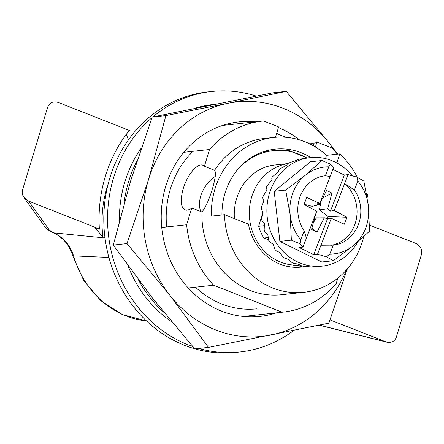 <?xml version="1.0" encoding="UTF-8"?>
<svg xmlns="http://www.w3.org/2000/svg" width="444" height="444" viewBox="0 0 444 444"><rect width="100%" height="100%" fill="white"/><g stroke="black" fill="none" stroke-linecap="round" stroke-linejoin="round"><path stroke-width="0.67" d="M310.844 157.553A66.816 60.206 83.8 0 0 274.997 149.162A66.816 60.206 83.8 0 0 225.053 193.035A66.816 60.206 83.8 0 0 221.956 214.979M200.738 211.516C199.084 207.015 199.095 201.737 200.766 195.682C204.012 186.913 208.841 180.497 215.251 176.435M265.346 151.532L264.618 151.332M269.774 149.989L289 150.538L306.526 157.781M286.03 137.29A24.02 4.462 16.9 0 1 282.906 136.114A24.02 4.462 16.9 0 1 276.673 133.361M337.362 154.151A96.076 86.574 83.8 0 0 332.034 147.996L316.927 142.041A24.02 4.462 16.9 0 1 314.18 143.04A24.02 4.462 16.9 0 1 307.331 142.779M314.18 143.04L313.342 145.804M357.287 177.3A78.605 70.835 83.8 0 0 339.671 153.902L326.495 155.333A78.605 70.835 83.8 0 0 273.72 137.44A78.605 70.835 83.8 0 0 224.015 169.303A78.605 70.835 83.8 0 0 211.338 216.134L224.52 214.702A78.605 70.835 83.8 0 0 303.935 292.291A78.605 70.835 83.8 0 0 363.83 236.569M303.935 292.291L281.346 294.749A78.605 70.835 83.8 0 1 201.948 211.993C209.08 203.607 218.021 174.142 214.602 170.329L204.401 166.306L202.88 165.257C197.48 162.682 187.224 174.93 183.2 188.756C180.075 200.25 180.669 207.304 184.982 209.918C186.88 210.623 189.133 209.973 191.741 207.97L186.635 224.764A96.076 86.574 83.8 0 0 213.62 285.22L282.14 312.226A96.076 86.574 83.8 0 0 283.244 312.115A96.076 86.574 83.8 0 0 336.152 283.71L337.856 278.094M273.72 137.44L264.308 138.461A78.605 70.835 83.8 0 0 214.602 170.329M325.502 158.602L326.495 155.333M336.913 162.981L339.671 153.902M297.408 267.355A53.28 48.008 83.8 0 0 302.347 266.067M224.52 214.702L248.407 224.12A53.28 48.008 83.8 0 0 301.193 267.11A53.28 48.008 83.8 0 0 305.533 266.411M275.491 137.268L278.627 126.94L263.52 120.984A96.076 86.574 83.8 0 0 262.415 121.101A96.076 86.574 83.8 0 0 209.501 149.506L204.401 166.306M316.927 142.041L315.418 147.019M243.379 316.455L282.14 312.226M188.25 287.984L213.62 285.22M161.733 227.483L186.635 224.764M183.761 152.314L209.501 149.506M256.205 96.071A131.013 118.054 83.8 0 0 211.572 91.497L207.803 91.908A131.013 118.054 83.8 0 0 109.868 177.944A131.013 118.054 83.8 0 0 194.672 348.756M195.021 348.856A131.013 118.054 83.8 0 0 236.208 352.386L239.971 351.975A131.013 118.054 83.8 0 0 293.878 330.375M151.97 117.693A131.013 118.054 83.8 0 0 113.636 177.533A131.013 118.054 83.8 0 0 192.735 346.536M198.784 348.446A131.013 118.054 83.8 0 0 239.971 351.975M211.572 91.497A131.013 118.054 83.8 0 0 152.841 116.955M201.948 211.993L191.741 207.97M99.384 228.982A136.253 122.777 83.8 0 1 129.326 130.442L58.575 102.547C53.258 100.96 49.628 102.475 47.68 107.098L22.539 189.843C21.817 192.474 22.283 195.01 23.948 197.452L28.638 201.088L99.384 228.982L95.577 228.666L102.919 236.902L104.973 237.712M128.471 139.81L126.296 134.365M108.253 183.699A110.051 99.167 83.8 0 0 102.919 236.902M28.638 201.088L49.484 230.264L57.587 234.965C65.385 239.716 70.724 246.686 73.599 255.883A8.736 0.722 163.9 0 1 72.711 255.822L83.639 280.397L100.622 300.56L122.217 314.519L146.553 320.99M57.587 234.965A8.736 3.141 120.6 0 1 56.982 234.798C64.558 239.388 69.802 246.398 72.711 255.822M105.012 237.995L53.741 232.872A8.736 6.144 115.3 0 1 52.786 232.551L56.982 234.798M49.484 230.264A8.736 8.564 144.5 0 1 45.155 227.123L45.155 227.123C47.713 229.909 50.261 231.718 52.786 232.551M330.036 319.908L386.696 342.152C391.475 343.012 394.688 341.364 396.331 337.201L421.473 254.456C422.449 249.45 420.418 245.704 415.373 243.207L369.552 225.147M306.876 157.981A65.507 59.03 83.8 0 0 273.26 150.666A65.507 59.03 83.8 0 0 238.739 168.298M146.514 320.951A91.708 82.64 83.8 0 1 73.599 255.883L108.919 257.453M262.998 212.01L258.652 226.312A42.796 38.567 83.8 0 0 263.886 238.034L268.182 237.568M263.886 238.034L268.603 239.893M258.652 226.312L264.247 225.702M287.579 163.669A51.093 46.043 83.8 0 0 251.681 196.903A51.093 46.043 83.8 0 0 299.789 265.046M287.723 163.586L274.819 164.996A51.093 46.043 83.8 0 0 236.624 198.546A51.093 46.043 83.8 0 0 234.393 218.592M304.118 204.251L312.138 206.327L319.358 204.662L315.945 203.957L319.763 203.408L330.114 176.457A34.937 31.48 83.8 0 0 323.637 175.991M330.841 245.382A34.937 31.48 83.8 0 0 356.149 219.947A34.937 31.48 83.8 0 0 344.638 183.588L354.417 189.999A34.937 31.48 -96.2 0 1 333.233 245.166L329.814 254.073L326.501 256.815L333.294 260.739L321.8 261.993L279.864 241.408L291.358 240.154L300.127 243.867L300.755 239.81L304.179 230.902L306.427 238.134L316.777 211.183L304.04 204.451L306.715 197.486L319.763 203.408M300.127 243.867L302.98 247.108L299.217 247.519L313.742 254.651L327.594 218.581L324.181 217.882L316.999 232.118L311.555 229.443L315.806 213.714M324.181 217.882L316.344 217.854L313.991 221.7M316.999 232.118L311.904 228.327M327.594 218.581L331.302 218.315L317.504 254.24L326.501 256.815M357.081 177.184L357.836 181.091A43.673 39.35 -96.2 0 1 368.398 205.983L363.875 181.113L357.081 177.184L348.085 174.614L334.288 210.539L347.03 217.271L344.35 224.237L331.302 218.315M313.742 254.651L317.504 254.24M304.179 230.902A34.937 31.48 -96.2 0 1 325.363 175.735L330.114 176.457L333.561 167.482L330.708 164.241L328.782 166.833L325.363 175.735M333.233 245.166L320.951 245.266M357.836 181.091L354.417 189.999M352.325 175.824A54.59 49.19 83.8 0 0 310.206 157.62L298.573 159.307A54.59 49.19 83.8 0 0 297.03 159.723L296.181 160.406L288.894 162.959A54.59 49.19 83.8 0 0 287.473 163.725L286.863 165.018L280.164 168.781A54.59 49.19 83.8 0 0 278.921 169.858L278.66 171.7L272.755 176.512A54.59 49.19 83.8 0 0 271.745 177.855L271.922 180.159L266.988 185.814A54.59 49.19 83.8 0 0 266.267 187.368L266.961 190.015L263.131 196.281A54.59 49.19 83.8 0 0 262.715 197.974L263.975 200.849L261.338 207.459A54.59 49.19 83.8 0 0 261.255 209.224L263.109 212.188L261.694 218.859A54.59 49.19 83.8 0 0 261.943 220.607L264.396 223.526L264.18 229.981A54.59 49.19 83.8 0 0 264.752 231.646L267.776 234.371L268.692 240.337A54.59 49.19 83.8 0 0 269.558 241.841L273.104 244.256L275.03 249.478A54.59 49.19 83.8 0 0 276.157 250.755L280.153 252.747L282.917 257.004A54.59 49.19 83.8 0 0 284.254 257.997L288.606 259.463L292.008 262.582A54.59 49.19 83.8 0 0 293.495 263.253L298.096 264.125L301.903 265.973A54.59 49.19 83.8 0 0 303.48 266.289L312.176 267.027A54.59 49.19 83.8 0 0 313.769 266.977L322.039 266.156A54.59 49.19 83.8 0 0 322.266 266.128A54.59 49.19 83.8 0 0 357.908 241.786M310.206 157.62A54.59 49.19 83.8 0 0 267.221 217.221A54.59 49.19 83.8 0 0 322.039 266.156M279.864 241.408L274.187 191.303L310.445 161.783L321.939 160.528L330.708 164.241M329.814 254.073A43.673 39.35 83.8 0 0 353.108 245.793A43.673 39.35 -96.2 0 0 368.398 205.983L369.552 231.219L353.108 245.793L333.294 260.739M334.288 210.539L330.469 211.089L344.322 175.025L332.828 169.38M344.322 175.025L348.085 174.614M291.358 240.154L290.198 214.918L285.681 190.049L274.187 191.303M285.681 190.049L305.489 175.108L321.939 160.528M323.165 197.796L331.984 193.101L327.683 208.752L319.403 209.895L320.696 203.147M347.03 217.271L328.077 216.517L319.403 209.895M327.683 208.752L330.469 211.089M331.984 193.101L326.534 190.426L319.358 204.662M306.427 238.134L302.98 247.108M300.755 239.81A43.673 39.35 -96.2 0 1 290.198 214.918A43.673 39.35 -96.2 0 1 305.489 175.108A43.673 39.35 -96.2 0 1 328.782 166.833M328.077 216.517L327.328 218.476M163.875 312.348A117.91 106.249 -96.2 0 1 138.367 279.764M124.026 203.563A117.91 106.249 -96.2 0 1 136.83 161.25M202.619 106.738A117.91 106.249 -96.2 0 1 213.886 104.468M171.606 321.739A117.91 106.249 -96.2 0 1 127.994 265.728M119.386 220.757A117.91 106.249 -96.2 0 1 141.159 148.241M194.744 108.336A117.91 106.249 -96.2 0 1 212.992 104.523L214.363 104.373M337.701 154.112L329.121 143.04L286.275 91.375L228.194 103.252A117.91 106.249 -96.2 0 1 329.121 143.04A117.91 106.249 -96.2 0 1 335.198 151.521M113.303 245.094L130.492 181.335L152.192 117.088L165.901 115.595L148.562 179.365L127.012 243.601L113.303 245.094L151.787 297.236L194.783 348.884L208.491 347.391L169.858 295.266A117.91 106.249 -96.2 0 1 148.562 179.365A117.91 106.249 -96.2 0 1 228.194 103.252L165.901 115.595M276.39 312.865A97.824 88.151 -96.2 0 1 183.422 282.295A97.824 88.151 -96.2 0 1 170.291 174.054A97.824 88.151 -96.2 0 1 255.561 121.845M278.432 127.583A97.824 88.151 -96.2 0 1 299.434 139.849M346.531 269.841A117.91 106.249 -96.2 0 1 270.779 335.048A117.91 106.249 -96.2 0 1 169.858 295.266L127.012 243.601M367.205 197.391L367.749 195.166L366.511 193.406M208.491 347.391L328.86 323.171L347.319 268.942M152.192 117.088L272.566 92.874L286.275 91.375M166.655 226.945A89.96 81.063 -96.2 0 1 193.018 151.304M257.12 308.813A89.96 81.063 -96.2 0 1 195.493 287.196M319.397 325.13L385.436 341.747M243.417 316.461L283.244 312.115M222.588 125.441L262.415 121.101M319.203 325.169L386.696 342.152M263.348 151.748L273.26 150.666M287.429 266.411L299.817 265.062M23.948 197.452L45.155 227.123M320.274 217.865L324.808 217.815"/></g></svg>
